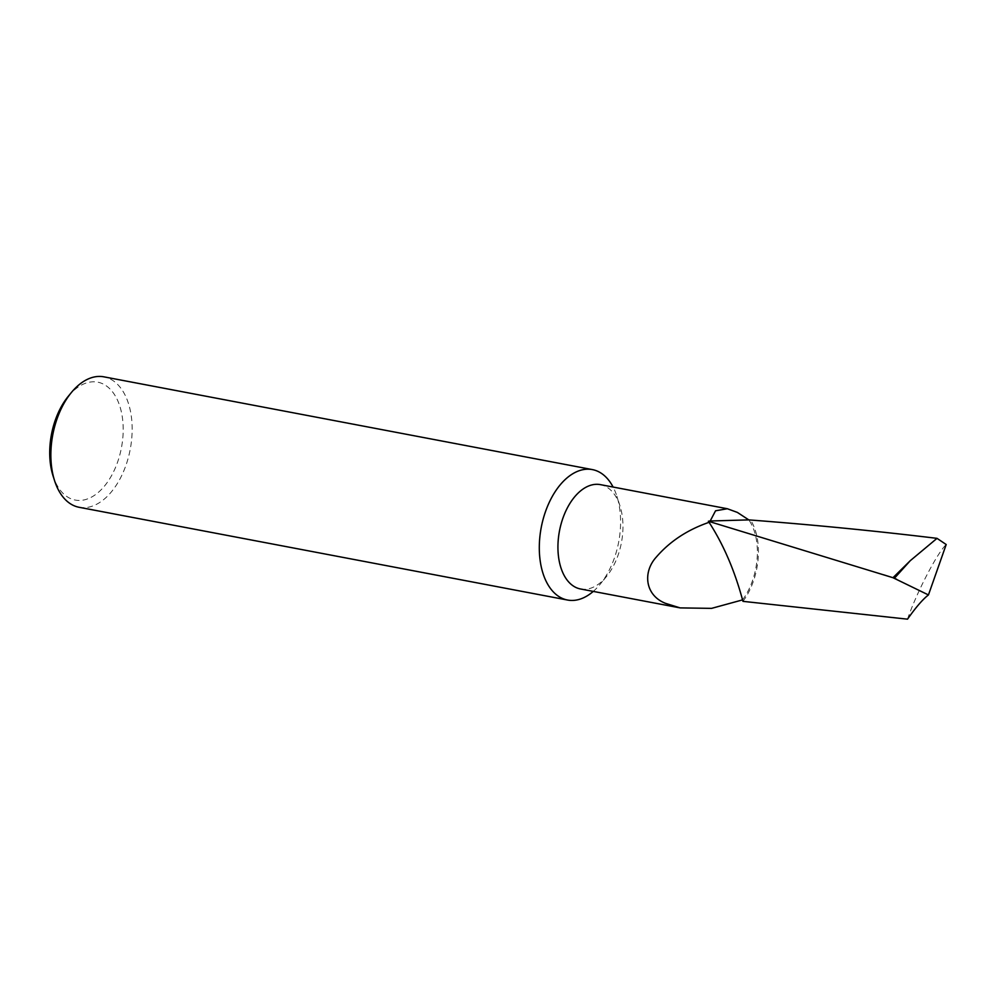 <?xml version="1.0" encoding="UTF-8"?>
<svg xmlns="http://www.w3.org/2000/svg" width="996" height="996" viewBox="0 0 996 996"><rect width="100%" height="100%" fill="white"/><g stroke="black" fill="none" stroke-linecap="round" stroke-linejoin="round"><path stroke-width="0.75" stroke-dasharray="4.98 3.74" d="M580.544 588.985A53.112 31.523 100.8 0 0 606.589 576.398A53.112 31.523 100.8 0 0 619.973 505.893A53.112 31.523 100.8 0 0 607.896 487.828A53.112 31.523 100.8 0 0 600.364 484.629M742.568 599.891A53.112 31.523 100.8 0 0 748.78 519.887M593.267 591.4A66.396 39.392 100.8 0 0 600.115 584.303A66.396 39.392 100.8 0 0 614.246 558.47A66.396 39.392 100.8 0 0 616.86 496.17A66.396 39.392 100.8 0 0 613.088 487.044M68.226 396.371A60.021 35.619 -79.2 0 1 113.034 392.524A60.021 35.619 -79.2 0 1 117.453 462.493A60.021 35.619 -79.2 0 1 83.988 499.942A60.021 35.619 -79.2 0 1 53.099 476.051M79.107 507.288A66.396 39.392 100.8 0 0 125.795 465.73A66.396 39.392 100.8 0 0 103.883 376.837M907.518 619.163C916.469 592.857 937.037 553.178 946.2 544.526M742.954 601.347A54.83 32.544 100.8 0 0 750.573 520.024M710.198 520.995A53.112 31.523 100.8 0 0 709.065 522.315M619.973 505.893L616.86 496.17M606.589 576.398L600.115 584.303M896.836 578.913L883.701 574.543"/><path stroke-width="1.49" d="M727.366 508.744L600.364 484.629A53.112 31.523 100.8 0 0 561.009 524.294A53.112 31.523 100.8 0 0 573.011 585.785A53.112 31.523 100.8 0 0 580.544 588.985L680.144 607.896L711.567 608.369L742.568 599.891C734.45 570.061 723.283 544.202 709.065 522.315L708.368 521.244L710.198 520.995L748.78 519.887L737.376 512.417L727.366 508.744L715.539 510.799L710.198 520.995M748.78 519.887L750.573 520.024C814.155 524.892 876.306 531.005 937.024 538.35L910.269 560.686L892.976 577.705L928.446 594.936C922.782 599.306 915.81 607.386 907.518 619.163L742.954 601.347L742.568 599.891C734.475 570.135 723.308 544.277 709.065 522.315L709.065 522.315C687.464 529.772 669.897 541.351 656.352 557.025C642.432 572.227 645.084 595.434 665.614 603.377L680.144 607.896M613.088 487.044A66.396 39.392 100.8 0 0 601.758 473.586A66.396 39.392 100.8 0 0 592.334 469.589A66.396 39.392 100.8 0 0 545.659 511.147A66.396 39.392 100.8 0 0 558.146 596.044A66.396 39.392 100.8 0 0 567.571 600.04A66.396 39.392 100.8 0 0 593.267 591.4M54.593 480.719L53.099 476.051A60.021 35.619 -79.2 0 1 55.452 419.714A60.021 35.619 -79.2 0 1 68.226 396.371L71.326 392.586A66.396 39.392 100.8 0 0 57.195 418.407A66.396 39.392 100.8 0 0 54.593 480.719A66.396 39.392 100.8 0 0 79.107 507.288L567.571 600.04M892.976 577.705L708.368 521.244M750.15 519.999L751.532 520.099L750.15 519.999M910.269 560.686L894.495 578.178M928.446 594.936L946.2 544.526L937.024 538.35M592.334 469.589L103.883 376.837A66.396 39.392 100.8 0 0 71.326 392.586"/></g></svg>
